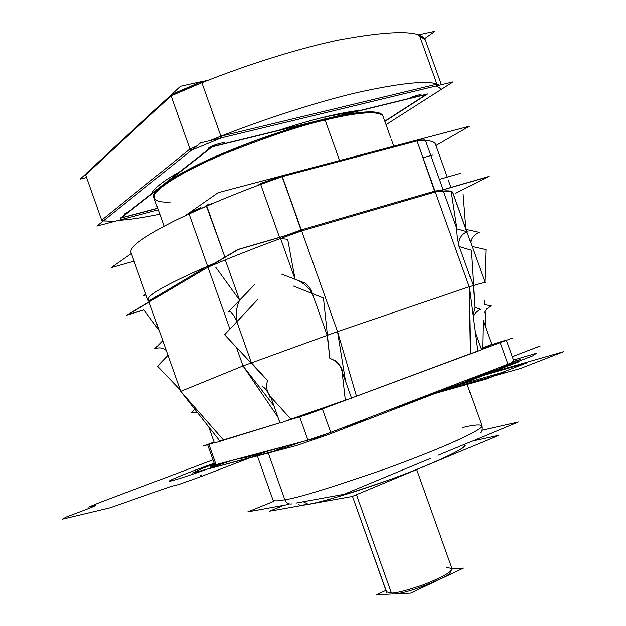 <?xml version="1.0" encoding="UTF-8"?>
<svg xmlns="http://www.w3.org/2000/svg" width="626" height="626" viewBox="0 0 626 626"><rect width="100%" height="100%" fill="white"/><g stroke="black" fill="none" stroke-linecap="round" stroke-linejoin="round"><path stroke-width="0.94" d="M481.848 425.68C482.325 427.112 476.957 430.68 465.736 436.385C448.811 444.601 418.254 457.019 386.79 468.428C330.168 488.006 296.184 498.445 284.838 499.744C278.1 501.121 274.157 501.215 273.006 500.041L256.644 453.889L273.006 500.041C274.157 501.215 278.1 501.121 284.838 499.744C278.1 501.121 274.157 501.215 273.006 500.041C274.157 501.215 278.1 501.121 284.838 499.744C286.379 503.171 288.836 504.533 292.193 503.836C288.836 504.533 286.379 503.171 284.838 499.744C286.379 503.171 288.836 504.533 292.193 503.836L292.193 503.836C288.836 504.533 286.379 503.171 284.838 499.744L267.537 450.978L284.838 499.744C296.184 498.445 330.168 488.006 386.79 468.428C418.254 457.019 448.811 444.601 465.736 436.385C476.957 430.68 482.325 427.112 481.848 425.68C482.325 427.112 476.957 430.68 465.736 436.385C448.811 444.601 418.254 457.019 386.79 468.428C330.168 488.006 296.184 498.445 284.838 499.744L267.537 450.978L284.838 499.744C296.184 498.445 330.168 488.006 386.79 468.428C411.102 459.562 432.527 451.135 451.072 443.13C472.724 433.317 482.982 427.495 481.848 425.68C479.43 424.311 472.951 424.96 462.411 427.613C472.951 424.96 479.43 424.311 481.848 425.68L465.689 380.467L481.848 425.68C482.263 429.859 481.738 432.253 480.267 432.848M296.028 503.069L343.823 494.344L430.891 458.248M438.544 455.079L518.344 422.002L481.824 430.258M288.43 504.454L247.771 511.88L273.672 501.395M214.663 464.602L210.093 466.339L316.044 438.012L520.237 359.496L513.93 361.343M486.942 346.178L503.202 340.99C508.116 339.464 507.123 340.004 500.205 342.61L507.944 364.222L330.716 432.37L507.944 364.222C513.852 361.922 515.394 361.1 512.577 361.765C515.394 361.1 513.844 361.922 507.944 364.222L330.716 432.37L307.969 440.172L216.103 464.727L208.881 444.35L214.1 442.034L202.949 446.15L214.335 442.692L202.949 446.15L214.335 442.692L202.949 446.15L214.1 442.034M219.804 441.033L223.404 439.945L180.726 391.352L149.082 301.959L207.942 267.145L229.922 329.08L207.942 267.145L225.29 259.86L207.942 267.145L149.082 301.959L180.726 391.352L223.404 439.945L279.939 422.785L214.444 443.012L208.732 426.885M285.824 420.993L299.666 416.799L307.969 440.172L216.103 464.727L307.969 440.172L299.666 416.799L285.824 420.993L307.64 414.373L348.236 399.247L307.64 414.373L285.824 420.993L307.64 414.373L348.236 399.247L299.666 416.799L285.824 420.993L307.64 414.373L348.236 399.247M481.363 349.629L512.545 338.009L481.363 349.629L512.545 338.009L481.363 349.629L500.205 342.61L481.363 349.629L500.205 342.61L507.944 364.222L500.205 342.61L506.332 340.121L500.205 342.61L507.944 364.222L478.272 375.631M477.755 350.975L351.499 398.026L470.431 353.706L469.226 286.747L470.431 353.706L351.499 398.026L481.425 349.809L475.189 332.375M481.214 349.206L484.461 348.017C490.581 345.677 489.908 345.755 482.435 348.267L488.71 346.295L482.435 348.267M345.309 400.147L351.569 398.222L342.086 371.594L345.309 400.147L290.902 419.107L270.745 396.892L290.902 419.107L345.309 400.147L342.086 371.594L340.834 367.243M306.92 413.606L327.703 406.352M484.461 348.017L488.71 346.295L484.461 348.017M481.136 349.003L482.803 347.806L481.136 349.003M477.622 351.022L469.226 286.747L435.313 192.002L469.226 286.747L337.531 331.616L469.226 286.747L435.313 192.002L443.365 190.993L456.933 228.881C456.69 233.803 457.473 239.688 459.296 246.534L473.256 285.526L469.226 286.747L470.431 353.706L469.226 286.747C480.353 283.335 485.62 282.029 485.025 282.819C485.62 282.029 480.353 283.335 469.226 286.747L473.248 285.526L474.868 307.429L472.943 315.199L474.884 307.429L473.256 285.526L459.296 246.534L471.276 250.189L474.884 307.429M482.693 347.759L483.186 320.598M474.868 307.421L480.549 309.33C476.996 310.895 474.531 313.36 473.139 316.717M345.489 381.148L337.531 331.616L469.226 286.747C479.61 283.555 484.9 282.201 485.087 282.678L466.949 232.05L485.087 282.678C484.9 282.201 479.61 283.555 469.226 286.747L435.313 192.002C446.213 190.296 452.042 190.476 452.801 192.542C452.042 190.476 446.213 190.296 435.313 192.002L301.662 230.9L435.313 192.002L469.226 286.747L337.531 331.616L301.662 230.9L435.313 192.002L443.365 190.993L456.933 228.881L467.458 231.847C457.942 234.711 458.036 246.464 459.296 246.534C457.473 239.688 456.69 233.803 456.933 228.881L451.221 191.407L437.488 190.68M465.916 229.382L452.88 192.972L465.916 229.382M273.891 405.75L243.005 365.944L337.531 331.616L301.662 230.9L280.573 238.467L301.662 230.9L337.531 331.616L301.662 230.9C266.66 243.271 235.423 255.353 207.942 267.145C235.423 255.353 266.66 243.271 301.662 230.9L337.531 331.616L327.406 335.215L337.531 331.616L356.444 396.188L337.531 331.616L243.005 365.944L277.921 417.096L243.005 365.944L236.378 347.274L243.005 365.944L180.726 391.352L149.082 301.959L207.942 267.145L229.922 329.08M364.676 419.31L330.716 432.37L322.367 408.888L330.716 432.37L322.367 408.888L299.666 416.799L307.969 440.172L299.666 416.799L322.367 408.888L330.716 432.37L307.969 440.172L330.716 432.37L307.969 440.172L289.564 445.086M514.001 361.546L507.944 364.222L514.001 361.546L506.395 340.301L514.001 361.546M485.878 328.11L484.954 311.028M484.61 304.643L484.407 300.809M455.744 193.246L488.969 176.383L237.794 249.484L126.726 315.183L144.003 309.925M219.867 441.017L180.726 391.352L223.404 439.945L180.726 391.352L243.005 365.944L236.378 347.274M197.417 412.526L191.227 412.69L194.678 409.052M180.272 390.053L157.502 366.21L167.964 355.286M159.215 330.583L143.518 309.275M166.297 350.576C163.3 347.837 159.513 347.195 154.927 348.643L162.776 340.638M180.726 391.352L243.005 365.944L337.531 331.616L356.444 396.188L337.531 331.616L243.005 365.944L180.726 391.352L149.082 301.959L180.726 391.352M215.68 267.114L239.617 300.206L225.29 259.86L239.617 300.206C236.417 307.045 235.486 314.221 236.831 321.733L251.417 362.814L236.831 321.733C237.043 321.169 231.87 310.426 228.693 311.576L254.962 284.227M305.105 282.983L302.554 282.13L305.105 282.983C308.97 286.207 311.38 289.736 312.335 293.571L327.195 335.293L312.335 293.571C308.344 286.911 302.601 282.146 295.096 279.274L280.573 238.467L295.096 279.274L287.686 239.312L280.158 238.42M257.748 299.486L224.632 334.714L267.889 380.976M290.91 419.107L280.065 423.137L270.745 396.892C266.613 391.571 265.573 386.172 267.623 380.686L251.417 362.814M277.921 417.096L243.005 365.944L277.921 417.096M330.027 358.471L329.816 358.002M269.884 397.205C269.9 396.164 264.853 385.788 261.903 386.876M342.579 371.429C341.499 367.392 339.143 363.823 335.505 360.717L332.5 359.551L335.505 360.717M342.086 371.594C340.7 365.193 336.624 360.787 329.855 358.393L327.195 335.293M329.894 358.768L323.47 298.023L293.5 286.043M239.617 300.206C236.417 307.045 235.486 314.221 236.831 321.733M302.554 282.13L281.622 274.118M312.335 293.571C308.344 286.911 302.601 282.146 295.096 279.274M215.094 464.962L216.103 464.727L208.881 444.35L207.605 444.663L208.881 444.35L216.103 464.727L208.881 444.35L214.335 442.692M230.791 460.806L214.788 464.954L207.629 444.726L214.788 464.954L307.969 440.172L330.716 432.37L507.944 364.222C513.852 361.922 515.394 361.1 512.577 361.765M465.9 229.116L463.083 193.943M470.775 242.731C470.963 238.295 473.725 234.836 479.062 232.371L466.002 229.398M484.884 282.123L485.964 249.61L472.114 246.456M483.757 319.917L483.734 320.402M483.992 313.008L486.731 308.782L491.081 305.879L484.281 304.58M482.803 347.712L491.707 344.402L483.687 321.983M464.445 444.343C469.422 446.095 446.228 458.107 408.363 472.708C370.6 487.286 326.389 501.168 308.297 504.306L303.336 501.739L308.297 504.306C317.679 503.351 344.417 495.283 388.519 480.111C433.928 463.827 467.763 447.402 465.095 445.109C467.763 447.402 433.928 463.827 388.519 480.111C344.417 495.283 317.679 503.351 308.297 504.306L303.336 501.739L308.297 504.306C302.961 505.331 299.619 505.393 298.273 504.509C299.619 505.393 302.961 505.331 308.297 504.306L302.601 505.08M283.844 505.292L269.305 511.239L352.055 496.528L498.969 435.258L472.575 440.97M386.805 592.509L352.477 496.355L386.422 591.82L391.43 593.002L356.46 494.697L391.43 593.002C395.82 593.276 406.743 590.435 424.209 584.488C443.216 576.789 452.465 571.452 451.964 568.478C452.465 571.452 443.216 576.789 424.209 584.488C406.743 590.435 395.82 593.276 391.43 593.002L356.46 494.697L391.43 593.002L386.422 591.82L391.43 593.002L392.932 594.011L391.43 593.002C395.82 593.276 406.743 590.435 424.209 584.488C443.216 576.789 452.465 571.452 451.964 568.478L446.166 567.344L451.964 568.478L416.697 469.57L451.964 568.478L450.485 572.446C452.254 574.824 408.809 593.941 392.932 594.011L391.43 593.002C395.82 593.276 406.743 590.435 424.209 584.488C443.216 576.789 452.465 571.452 451.964 568.478L452.105 569.277M386.422 591.82L391.43 593.002L392.932 594.011M395.123 593.831L410.586 593.104L435.508 581.311M439.366 579.488L463.506 568.072L452.074 568.909M390.906 594.027L376.617 594.7L385.906 590.365M157.76 208.38L120.145 218.325L211.713 146.703L427.542 93.963L384.888 121.405M382.979 116.17C380.764 107.899 349.011 113.04 324.792 119.073C361.499 110.536 380.898 109.566 382.979 116.17C380.764 107.899 349.011 113.04 324.792 119.073L325.004 116.921C310.559 120.442 294.987 124.95 278.288 130.435C297.491 124.23 313.063 119.722 325.004 116.921L324.792 119.073C301.575 124.136 267.905 135.435 223.764 152.971C180.93 170.741 148.902 191.266 154.012 197.706C151.695 190.891 168.535 178.817 204.53 161.477C239.609 145.107 288.101 128.017 324.792 119.073C301.575 124.136 267.905 135.435 223.764 152.971C180.93 170.741 148.902 191.266 154.012 197.706M424.389 38.828L434.96 31.3L417.894 34.986L419.53 35.619L418.019 34.954M86.591 177.518L80.277 179.059L86.208 173.566M115.004 221.299L103.196 220.908L101.686 220.18L85.645 174.85L101.686 220.18L85.645 174.85L86.498 173.3L171.195 94.831L86.341 173.261L85.645 174.85L171.078 95.841L171.665 94.393L180.452 86.255L201.783 81.56L201.885 82.71L171.078 95.841L171.219 94.596L171.86 94.213L171.078 95.841L201.885 82.71L220.892 136.178L436.925 84.15L439.452 85.167C430.891 79.917 403.543 82.366 357.399 92.507C311.513 103.306 253.46 122.735 209.655 140.686C253.46 122.735 311.513 103.306 357.399 92.507C403.543 82.366 430.891 79.917 439.452 85.167M207.809 80.347L201.791 81.646L207.809 80.347M200.915 81.912L171.806 94.33M441.69 89.15L436.173 85.895L436.925 84.15L220.892 136.178L221.745 137.689L191.032 150.373L189.944 148.972L196.478 146.163L189.944 148.972L101.686 220.18L85.645 174.85L171.078 95.841C216.338 75.19 284.791 51.309 338.643 40.048C392.244 30.173 421.165 30.204 425.39 40.127L419.53 35.619L425.39 40.127L441.369 84.706M201.306 81.756L201.885 82.71L200.844 81.849L201.885 82.71L220.892 136.178L220.806 137.994L436.666 85.84L436.925 84.15L419.53 35.619L436.925 84.15L220.892 136.178L221.26 137.884L436.291 85.934L441.58 89.221L386.054 124.66L453.099 81.873L200.57 142.877L96.913 226.096L158.276 209.827L114.464 221.447M159.833 214.233C143.127 217.66 129.316 219.71 118.408 220.399C129.316 219.71 143.127 217.66 159.833 214.233M158.276 209.827L114.855 221.338L103.345 220.931L114.855 221.338L158.276 209.827M209.655 140.686L220.892 136.178L209.655 140.686L220.892 136.178L221.26 137.884L191.478 150.177L189.944 148.972L101.686 220.18L103.345 220.931L191.478 150.177L221.26 137.884L436.291 85.934L436.925 84.15L419.53 35.619L425.39 40.127C421.165 30.204 392.244 30.173 338.643 40.048C284.791 51.309 216.338 75.19 171.078 95.841L201.885 82.71L220.892 136.178L436.925 84.15L436.291 85.934L441.58 89.221L386.054 124.66L441.839 89.056M179.693 171.751C163.104 181.086 153.855 188.324 151.93 193.465C153.871 188.324 163.128 181.086 179.693 171.751C163.128 181.086 153.871 188.324 151.93 193.465M361.038 110.215C351.374 111.209 339.362 113.447 325.004 116.921L361.038 110.215L325.004 116.921L324.792 119.073L325.004 116.921C313.063 119.722 297.491 124.23 278.288 130.435M420.962 95.575C420.813 94.017 416.72 95.019 408.692 98.572C414.443 95.841 418.645 94.636 421.282 94.956L420.962 95.575L421.282 94.956C418.645 94.636 414.443 95.841 408.692 98.572M224.648 143.542L224.718 143.166C224.937 141.14 208.646 146.774 208.74 147.955C208.646 146.774 224.937 141.14 224.718 143.166L224.648 143.542C226.471 141.085 212.183 145.044 208.74 147.955L208.419 149.278L208.02 148.996L208.74 147.955L208.02 148.996L208.419 149.278M128.127 212.081L124.613 213.912L128.127 212.081L124.613 213.912L124.66 214.796L124.159 214.569L124.613 213.912L124.159 214.569L124.66 214.796M103.345 220.931L191.478 150.177L189.944 148.972L191.681 150.021L103.204 221.048L101.686 220.18L189.944 148.972L171.078 95.841L189.944 148.972L171.078 95.841L189.944 148.972L196.478 146.163M85.645 174.85L101.686 220.18L189.944 148.972L171.078 95.841L85.645 174.85L171.078 95.841M436.22 191.861L487.67 176.884L455.485 193.223M299.557 231.636L238.287 249.477L209.6 266.433M149.152 302.162L127.845 314.761L143.949 309.854M460.83 173.245L439.397 179.365M145.788 294.283L143.291 295.801L146.038 294.987M384.802 121.17L426.267 94.479L328.4 118.4M324.534 119.347L212.222 146.805L165.381 183.402M157.713 208.239L121.272 217.871L160.686 187.072M170.945 201.963C161.571 202.621 155.976 201.361 154.153 198.192C150.193 191.384 182.948 170.898 225.305 153.433C268.93 136.186 302.209 125.059 325.129 120.028L324.385 119.363L325.129 120.028C302.209 125.059 268.93 136.186 225.305 153.433C182.948 170.898 150.193 191.384 154.153 198.192C155.976 201.361 161.571 202.621 170.945 201.963M325.129 120.028L324.456 119.347C344.715 114.464 360.06 112.062 370.498 112.14C378.628 112.477 382.862 113.971 383.182 116.639C379.912 109.002 348.932 114.104 325.129 120.028C348.932 114.104 379.912 109.002 383.182 116.639C379.912 109.002 348.932 114.104 325.129 120.028L324.456 119.347C344.715 114.464 360.06 112.062 370.498 112.14C378.628 112.477 382.862 113.971 383.182 116.639C379.912 109.002 348.932 114.104 325.129 120.028L339.589 160.538L325.129 120.028C302.209 125.059 268.93 136.186 225.305 153.433C182.948 170.898 150.193 191.384 154.153 198.192C150.193 191.384 182.948 170.898 225.305 153.433C268.93 136.186 302.209 125.059 325.129 120.028M435.954 145.506L469.492 126.194L416.353 140.247M149.489 301.724L147.853 300.112C147.251 294.838 169.576 282.49 214.82 263.077L207.589 266.16L148.769 301.067L149.536 301.693L147.963 298.798L148.769 301.067L147.853 300.112L130.951 252.364C129.394 246.73 144.496 235.932 176.258 219.976C210.344 203.771 245.705 189.318 282.326 176.618L301.302 229.891L284.627 235.853L301.302 229.891L284.627 235.853L301.302 229.891L282.326 176.618L281.622 175.875L218.106 192.683L189.263 212.848L189.044 213.889L206.744 205.985L224.898 257.114L206.744 205.985L206.901 204.952L206.525 205.117M134.058 261.136L111.178 267.623L131.35 253.483M195.805 209.851L189.506 212.723M212.449 203.536L206.705 205.078L212.449 203.536M434.953 192.104L417.026 140.928C427.636 139.927 433.763 140.936 435.399 143.949C433.763 140.936 427.636 139.927 417.026 140.928C427.636 139.927 433.763 140.936 435.399 143.949C433.763 140.936 427.636 139.927 417.026 140.928L425.523 140.607L430.876 155.561L425.523 140.607L417.026 140.928L434.968 191.055L441.541 190.187L434.968 191.055L417.026 140.928L282.326 176.618L417.026 140.928L416.298 140.247L417.026 140.928L282.326 176.618L417.026 140.928L415.907 140.357M301.63 230.908L301.302 229.891L284.627 235.853L301.302 229.891L434.968 191.055L441.541 190.187L434.968 191.055L417.026 140.928L425.523 140.607L424.42 139.974M284.627 235.853L301.302 229.891L434.968 191.055L417.026 140.928L416.29 140.279L281.997 175.773L416.298 140.247M434.749 192.166L434.968 191.055L441.541 190.187L434.968 191.055L417.026 140.928L434.968 191.055L301.302 229.891L281.755 175.836M431.056 156.062L443.114 189.733M148.831 301.2L147.853 300.112C147.251 294.838 169.576 282.49 214.82 263.077C169.576 282.49 147.251 294.838 147.853 300.112C147.251 294.838 169.576 282.49 214.82 263.077L207.589 266.16L189.044 213.889L207.589 266.16L208.325 266.919L207.589 266.16L189.044 213.889L189.287 212.824M208.38 266.887L207.589 266.16L148.769 301.067L147.853 300.112L130.951 252.364C129.394 246.73 144.496 235.932 176.258 219.976C210.344 203.771 245.705 189.318 282.326 176.618L281.872 175.804M441.541 190.187L434.968 191.055L434.827 192.143L434.968 191.055L301.302 229.891L282.326 176.618L260.674 184.42L282.326 176.618C245.705 189.318 210.344 203.771 176.258 219.976C144.496 235.932 129.394 246.73 130.951 252.364C129.394 246.73 144.496 235.932 176.258 219.976C210.344 203.771 245.705 189.318 282.326 176.618L301.333 230.994M261.019 183.308L260.674 184.42L279.509 237.348L260.674 184.42L260.815 183.402M149.536 301.693L149.043 301.466M208.239 266.966L207.589 266.16L148.769 301.067L207.589 266.16L214.82 263.077M148.769 301.067L147.963 298.798M189.428 212.746L189.044 213.889L206.744 205.985L189.044 213.889L189.428 212.746M206.377 205.164L205.977 205.273L206.447 205.132L206.744 205.985L206.791 204.984M196.212 209.655L200.915 207.558L196.212 209.655M206.079 205.234L224.898 257.114M260.885 183.355L260.674 184.42L282.326 176.618L281.982 175.757M279.509 237.348L260.674 184.42L260.878 183.363L281.661 175.875L260.447 183.52M424.811 139.989L416.478 140.263L424.733 139.981L425.523 140.607L430.876 155.561M419.85 140.044L421.83 139.981M432.926 155.005L423.035 157.705M425.523 140.607L424.248 139.974M424.35 396.368L486.379 378.988L422.973 396.892L486.379 378.988L505.8 371.461L486.379 378.988L505.8 371.461L441.573 389.74L505.8 371.461L486.379 378.988L422.973 396.892L441.213 391.743L519.713 361.492L441.213 391.743L519.713 361.492L500.495 367.086L519.713 361.492L500.495 367.086L519.713 361.492L441.213 391.743L424.272 396.399M268.726 450.657L199.045 477.286L178.684 484.508L170.71 486.512L110.239 507.749L62.146 519.244L66.497 516.927L83.978 510.323C93.532 506.669 97.077 505.088 94.596 505.589L88.736 507.06L99.784 502.522L212.981 459.844M214.178 463.224C185.695 473.311 160.006 483.929 172.549 480.572C180.523 478.569 207.19 469.398 227.215 461.761M437.668 392.463L425.649 395.867L437.668 392.463M448.952 389.56L424.029 396.485L448.952 389.56M422.973 396.892L426.76 395.828L422.973 396.892M424.592 396.274L428.677 395.084L424.592 396.274M439.421 390.569L406.266 403.316M267.568 450.97L250.431 455.556M243.334 457.45L254.133 455.102L275.197 448.928M391.712 408.911L453.349 385.217M192.526 472.998L202.308 468.42L214.397 463.843L202.308 468.42L192.526 472.998L296.395 445.571L192.526 472.998M513.469 360.052L536.263 353.33L533 355.748L326.952 435.101L296.395 445.571L326.952 435.101L533 355.748L536.263 353.33L513.469 360.052M384.747 411.595C416.603 399.951 441.643 390.319 459.883 382.705C441.643 390.319 416.603 399.951 384.747 411.595M509.846 363.479L514.431 361.789C519.322 359.84 519.15 359.684 513.915 361.304M309.479 439.742L328.212 433.317M214.655 464.57C210.367 466.315 210.579 466.44 215.289 464.93M199.984 475.776L201.243 475.447L199.984 475.776M538.869 346.444L512.279 356.734L538.869 346.444M512.264 356.679L540.168 346.029L512.264 356.679M563.854 351.609L520.472 368.487L430.719 393.918L520.472 368.487L430.719 393.918L520.472 368.487L563.854 351.609L520.472 368.487L563.854 351.609L471.707 378.159L563.854 351.609M399.192 406.039L446.236 387.948M246.949 456.487C251.057 455.806 259.164 453.639 271.269 449.984M214.679 464.648L213.638 465.345L214.867 464.985M311.302 439.186L325.614 434.28M511.395 362.845C516.56 360.912 517.725 360.326 514.877 361.1L513.946 361.382M257.482 453.991L258.874 453.451L257.482 453.991M474.477 377.087L497.96 369.262L368.346 419.177L341.741 428.129L368.378 419.162L497.92 369.277L505.025 365.952L498.179 367.978M287.318 445.689L284.251 446.847C274.438 450.704 273.296 451.526 280.8 449.312L209.123 468.647L211.494 467.004L220.751 463.49L211.518 466.996L209.1 468.655L274.251 451.448L301.748 441.831M278.875 447.95L251.895 455.963C245.337 457.7 241.386 458.49 240.032 458.334M363.753 419.663L365.967 419.005C373.182 416.971 354.793 424.052 348.549 425.703L347.344 425.977M230.376 460.916L215.767 466.057C213.912 466.433 216.377 465.361 223.153 462.849M254.696 454.891L274.165 449.21C258.202 454.108 248.24 456.777 244.281 457.199L254.696 454.891M393.676 408.16L451.495 385.929L393.676 408.16M433.395 392.885L412.448 400.945M264.336 451.831L253.522 454.726M483.1 379.825L423.771 396.587L483.1 379.825L423.771 396.587L483.1 379.825L526.552 362.994L483.1 379.825M465.541 380.53L526.552 362.994L465.541 380.53M274.611 134.88L281.058 132.728M466.808 231.667L452.801 192.542L466.808 231.667M154.153 198.192L154.982 193.387L159.372 188.238L165.452 183.355L184.036 171.962L210.164 159.098L241.714 145.881L258.632 139.535L292.725 128.142L324.456 119.347L292.725 128.142L258.632 139.535L241.714 145.881L225.43 152.454L196.274 165.647L184.036 171.962L165.452 183.355L159.372 188.238L154.982 193.387L154.153 198.192L164.067 226.174L154.153 198.192M393.754 146.21L391.273 139.262L393.754 146.21M390.64 137.493L384.239 119.605L390.64 137.493M384.153 119.363L383.182 116.639L384.153 119.363M450.97 187.448L448.263 179.873L450.97 187.448M447.277 177.119L435.399 143.949L447.277 177.119M147.853 300.112L130.951 252.364L147.853 300.112M189.052 212.996L185.257 215.649L189.052 212.996M189.177 212.863L199.835 208.035M189.326 212.801L197.151 209.233M206.713 205.062L212.519 203.505L206.713 205.062M257.576 185.578L260.447 183.653L257.576 185.578"/></g></svg>
